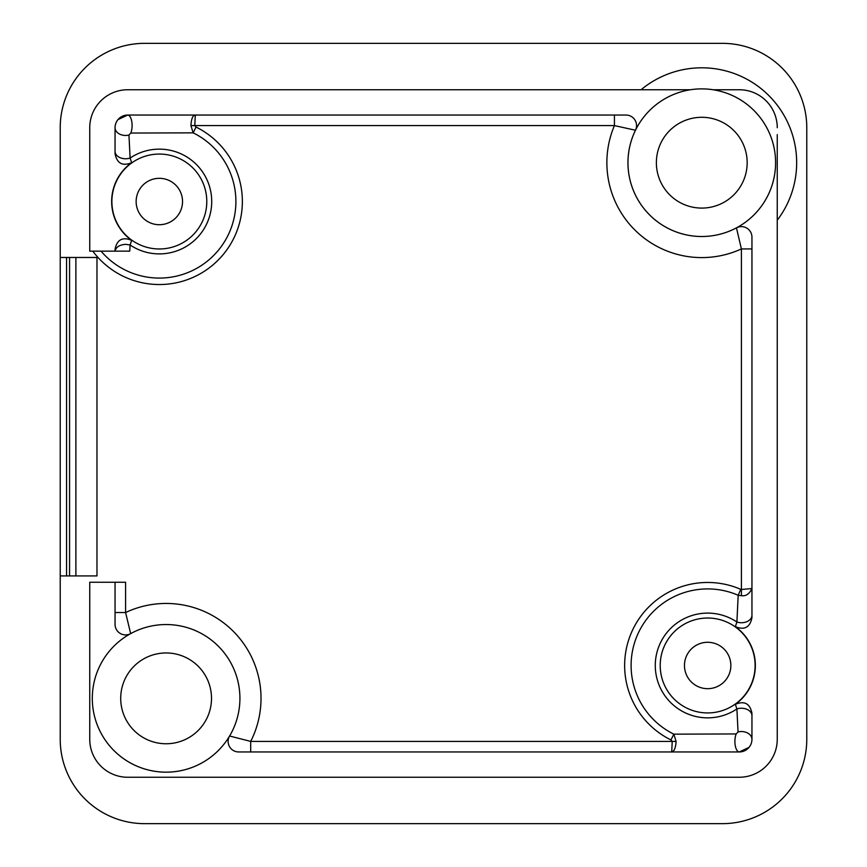 <?xml version="1.0" encoding="UTF-8"?>
<svg xmlns="http://www.w3.org/2000/svg" width="867" height="867" viewBox="0 0 867 867"><rect width="100%" height="100%" fill="white"/><g stroke="black" fill="none" stroke-linecap="round" stroke-linejoin="round"><path stroke-width="1.3" d="M60.224 127.709A84.359 84.359 0 0 1 144.583 43.35A84.359 84.359 0 0 0 60.224 127.709L60.224 257.477L96.974 257.477L96.974 575.926L60.224 575.926L60.224 257.477M722.417 823.65A84.359 84.359 0 0 0 806.776 739.291A84.359 84.359 0 0 1 722.417 823.65L144.583 823.65A84.359 84.359 0 0 1 60.224 739.291L60.224 575.926M722.417 43.35A84.359 84.359 0 0 1 806.776 127.709A84.359 84.359 0 0 0 722.417 43.35L144.583 43.35M75.884 575.926L75.884 257.477M250.693 751.949L250.693 741.404A94.904 94.904 0 0 0 125.596 612.536L125.596 582.256L115.051 582.256L115.051 624.37A10.545 10.545 0 0 0 130.657 633.614L125.596 612.536L115.051 612.536M228.119 741.404A10.545 10.545 0 0 1 229.592 736.018A10.545 10.545 0 0 0 238.663 751.949L739.291 751.949A10.545 4.389 90 0 1 734.902 741.404A10.545 4.389 90 0 1 736.191 733.948L673.832 734.154L676.087 741.404C675.751 747.712 674.288 751.223 671.708 751.949L672.218 741.404L676.087 741.404M751.949 615.31A10.545 7.413 0 0 1 736.896 622.018L738.185 595.271L740.754 589.343A1.604 1.604 0 0 0 741.404 589.484L751.949 588.552C749.413 593.96 745.902 596.344 741.404 595.705L738.185 595.271A76.556 76.556 0 0 0 631.1 665.477A76.556 76.556 0 0 0 673.832 734.154L670.971 739.952L672.218 741.404L250.693 741.404L229.592 736.018A73.814 73.814 0 0 1 92.303 698.358A73.814 73.814 0 0 1 166.106 624.543A73.814 73.814 0 0 1 239.921 698.358A73.814 73.814 0 0 1 166.106 772.172A73.814 73.814 0 0 1 92.303 698.358M751.949 715.654A10.545 7.413 0 0 0 736.896 708.946L738.045 731.943A10.545 7.749 0 0 1 751.949 739.291A12.658 12.658 0 0 1 739.291 751.949L749.023 747.387M738.045 731.943L736.191 733.948M735.346 704.318L736.896 708.946A52.388 52.388 0 0 1 655.279 665.477A52.388 52.388 0 0 1 736.896 622.018L735.346 626.646A47.696 47.696 0 0 1 735.346 704.318C744.45 700.569 749.977 703.549 751.949 713.259L751.949 739.291M751.949 248.927L741.404 248.927L736.451 227.858A10.545 10.545 0 0 1 751.949 237.168L751.949 617.705C749.988 627.405 744.46 630.385 735.346 626.646M115.051 249.295L115.051 251.148L115.051 249.295C117.012 239.595 122.55 236.615 131.654 240.354A47.696 47.696 0 0 1 131.654 162.682L130.104 158.054A10.545 7.413 0 0 1 115.051 151.346M131.654 162.682C122.55 166.431 117.023 163.451 115.051 153.741L115.051 127.709A10.545 7.749 -0 0 0 128.955 135.057L130.809 133.052A10.545 4.389 90 0 0 132.098 125.596A10.545 4.389 90 0 0 127.709 115.051L117.977 119.613M89.745 127.709A37.964 37.964 0 0 1 127.709 89.745A37.964 37.964 0 0 0 89.745 127.709L89.745 251.148L115.094 251.148C115.885 247.117 119.386 244.841 125.596 244.321L130.104 244.982A52.388 52.388 0 0 0 211.721 201.523A52.388 52.388 0 0 0 130.104 158.054L128.955 135.057M130.809 133.052L193.168 132.846L190.913 125.596C191.379 118.66 192.832 115.138 195.292 115.051L194.782 125.596L190.913 125.596M741.404 595.705L741.404 248.927A94.904 94.904 0 0 1 614.421 125.596L194.782 125.596L196.029 127.048L193.168 132.846A76.556 76.556 0 0 1 219.741 248.558A76.556 76.556 0 0 1 101.049 251.148M680.606 89.745L690.511 89.745A73.814 73.814 0 0 1 775.586 162.693A73.814 73.814 0 0 1 701.771 236.507A73.814 73.814 0 0 1 627.968 162.693A73.814 73.814 0 0 1 701.771 88.878A73.814 73.814 0 0 1 736.451 227.858A73.814 73.814 0 0 1 635.478 130.234L614.421 125.596L614.421 115.051M127.709 89.745L690.511 89.745A73.814 73.814 0 0 0 635.478 130.234A10.545 10.545 0 0 0 626.017 115.051L127.709 115.051A12.658 12.658 0 0 0 115.051 127.709M115.083 251.148L129.736 251.148L130.104 244.982L131.654 240.354M196.029 127.048A83.015 83.015 0 0 1 223.166 254.605A83.015 83.015 0 0 1 92.791 251.148M670.971 739.952A83.015 83.015 0 0 1 624.641 665.477A83.015 83.015 0 0 1 740.754 589.343M130.657 633.614A73.814 73.814 0 0 1 239.921 698.358M641.071 89.745A94.904 94.904 0 0 1 777.255 220.218L777.255 208.373M115.051 582.256L89.745 582.256L89.745 739.291A37.964 37.964 0 0 0 127.709 777.255L739.291 777.255A37.964 37.964 0 0 0 777.255 739.291L777.255 134.613M777.255 164.091L777.255 174.083M777.255 185.451L777.255 196.82M766.07 100.8L767.187 101.959M717.865 89.745L721.214 89.745M725.397 89.745L728.247 89.745M729.31 89.745L731.791 89.745M732.398 89.745L739.291 89.745A37.964 37.964 0 0 1 777.255 127.709M654.834 89.745L661.532 89.745M664.263 89.745L668.099 89.745M668.359 89.745L674.45 89.745M111.886 201.523A47.447 47.447 0 0 0 159.344 248.97A47.447 47.447 0 0 0 206.79 201.523A47.447 47.447 0 0 1 159.344 248.97A47.447 47.447 0 0 1 111.886 201.523A47.447 47.447 0 0 1 159.344 154.066A47.447 47.447 0 0 1 206.79 201.523A47.447 47.447 0 0 0 159.344 154.066A47.447 47.447 0 0 0 111.886 201.523M660.21 665.477A47.447 47.447 0 0 0 707.656 712.934A47.447 47.447 0 0 0 755.114 665.477A47.447 47.447 0 0 1 707.656 712.934A47.447 47.447 0 0 1 660.21 665.477A47.447 47.447 0 0 1 707.656 618.03A47.447 47.447 0 0 1 755.114 665.477A47.447 47.447 0 0 0 707.656 618.03A47.447 47.447 0 0 0 660.21 665.477M89.745 739.291A37.964 37.964 0 0 0 127.709 777.255M739.291 777.255A37.964 37.964 0 0 0 777.255 739.291M713.042 89.745L739.291 89.745M144.583 823.65A84.359 84.359 0 0 1 60.224 739.291M136.141 201.523A23.203 23.203 0 0 1 159.344 178.32A23.203 23.203 0 0 1 182.536 201.523A23.203 23.203 0 0 1 159.344 224.716A23.203 23.203 0 0 1 136.141 201.523M684.464 665.477A23.203 23.203 0 0 1 707.656 642.284A23.203 23.203 0 0 1 730.859 665.477A23.203 23.203 0 0 1 707.656 688.68A23.203 23.203 0 0 1 684.464 665.477M120.708 698.358A45.398 45.398 0 0 1 166.106 652.959A45.398 45.398 0 0 1 211.505 698.358A45.398 45.398 0 0 1 166.106 743.756A45.398 45.398 0 0 1 120.708 698.358M656.373 162.693A45.398 45.398 0 0 1 701.771 117.294A45.398 45.398 0 0 1 747.17 162.693A45.398 45.398 0 0 1 701.771 208.091A45.398 45.398 0 0 1 656.373 162.693M806.776 739.291L806.776 127.709M69.555 575.926L69.555 257.477M66.553 575.926L66.553 257.477"/></g></svg>
